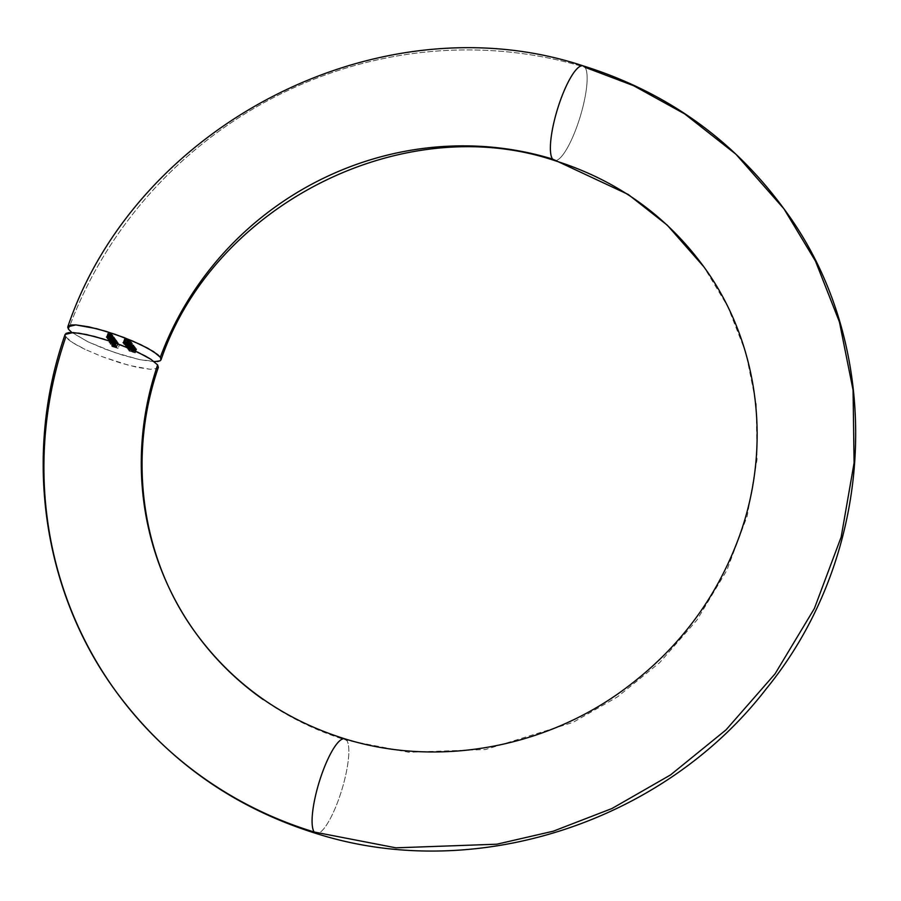 <?xml version="1.0" encoding="UTF-8"?>
<svg xmlns="http://www.w3.org/2000/svg" width="901" height="901" viewBox="0 0 901 901"><rect width="100%" height="100%" fill="white"/><g stroke="black" fill="none" stroke-linecap="round" stroke-linejoin="round"><path stroke-width="0.68" stroke-dasharray="4.5 3.38" d="M783.938 208.818L735.971 154.262L684.67 113.898L633.606 85.696L585.008 67.293A412.039 393.185 -35.8 0 0 68.544 329.293A412.039 393.185 144.2 0 1 585.008 67.293A49.442 11.961 106.9 0 0 583.06 65.852M194.053 630.655A313.154 298.828 144.2 0 0 346.705 740.25A49.442 11.961 -73.1 0 1 340.612 793.68A49.442 11.961 -73.1 0 1 316.15 833.47A49.442 11.961 106.9 0 0 340.612 793.68A49.442 11.961 106.9 0 0 346.705 740.25L408.817 752.267L485.526 749.519L572.991 722.399L617.489 696.867L659.678 662.629L696.957 620.034L726.803 570.423L747.199 516.048L757.02 459.713L756.232 404.38L745.882 352.64L727.681 306.363L703.704 266.628L727.681 306.363L745.882 352.64L756.232 404.38L757.02 459.713L747.199 516.048L726.803 570.423L696.957 620.034L659.678 662.629L617.489 696.867L572.991 722.399L485.526 749.519L408.817 752.267L346.705 740.25A49.442 11.961 106.9 0 0 344.756 738.809M65.829 336.94L72.632 342.594L85.37 349.509C74.625 344.295 68.116 340.105 65.829 336.94L65.097 334.462L65.829 336.94A412.039 393.185 -35.8 0 0 113.391 687.846M158.43 366.989L157.438 368.441L150.298 369.297L129.158 365.423L102.128 356.65L85.37 349.509L102.128 356.65L120.351 362.923L137.279 367.36L150.298 369.297L157.438 368.441L158.351 367.417M554.464 160.502A49.442 11.961 106.9 0 0 578.926 120.723A49.442 11.961 106.9 0 0 585.008 67.293A49.442 11.961 -73.1 0 1 578.926 120.723A49.442 11.961 -73.1 0 1 554.464 160.502M157.405 361.571L139.993 359.713L113.954 352.314L88.095 341.873L71.123 331.906M131.163 349.205L132.515 345.376L131.163 349.205L130.149 348.969L131.501 345.139L130.149 348.969L131.107 345.162L129.755 348.98L128.381 348.417L129.733 344.587L128.381 348.417L127.131 348.394L128.483 344.576L127.131 348.394L129.034 349.34L130.285 345.376L128.922 349.205L127.751 348.586L129.102 344.768L130.386 345.522L128.483 344.576L129.733 344.587L134.868 346.525L133.461 346.513L134.249 346.333L132.672 345.534L131.355 349.261L127.097 348.304L133.235 350.106M136.648 348.991L135.296 352.809L136.58 348.912L134.114 347.786L132.751 351.604L134.114 347.786L132.481 347.527L136.648 348.991L130.532 347.257L129.181 351.075L135.33 352.899L129.181 351.075L130.532 347.257L130.071 346.603L128.708 350.421L129.181 351.075L135.296 352.809L128.708 350.421L130.071 346.603L130.69 346.795L129.721 351.153L131.073 347.335L132.74 347.899L131.129 351.503M109.494 341.31L110.857 337.357L115.08 338.472L112.681 337.74L111.319 341.558L109.494 341.31L110.846 337.481L109.494 341.31L110.868 342.065L112.231 338.235L111.409 338.179L112.231 338.235L110.868 342.065L110.068 342.098L111.42 338.28L110.068 342.098L111.814 338.585L110.463 342.414L111.206 342.763L112.557 338.934L111.206 342.763L110.429 342.526L111.792 338.708L110.429 342.526L111.893 338.844L110.53 342.673L114.968 344.024L116.33 340.195L111.893 338.844L111.42 338.28L112.231 338.235L110.846 337.481L112.681 337.74L111.319 341.558L109.46 341.231L110.868 342.065L110.046 341.997L110.53 342.673L114.968 344.024L110.035 341.434L113.458 342.324L110.035 341.434L111.386 337.605L110.057 341.502L111.409 337.672L113.92 338.731L112.569 342.56L110.057 341.502M116.398 345.995L110.17 344.092L116.398 345.995L117.749 342.166L111.521 340.274L110.17 344.092L116.398 345.995L110.17 344.092L111.42 340.127L110.068 343.957L111.42 340.127L117.648 342.031L116.398 345.995M118.132 348.417L113.999 346.547L111.51 345.793L112.062 346.57L118.132 348.417L119.495 344.587L113.425 342.74L112.062 346.57L118.132 348.417L113.999 346.547L111.51 345.793L112.062 346.57L113.425 342.74L112.862 341.975L111.51 345.793L112.862 341.975L113.481 342.155L112.129 345.984L113.481 342.155L113.943 342.785L112.591 346.615L113.943 342.785L115.812 343.36L114.45 347.178L115.812 343.36L115.351 342.729L113.999 346.547L115.351 342.729L115.981 342.921L114.618 346.739L115.981 342.921L116.432 343.551L115.08 347.369L116.432 343.551L119.394 344.452L118.132 348.417M116.556 346.727L112.456 345.353L117.107 347.065L115.317 346.018L116.556 346.727L117.918 342.909L116.668 342.2L115.317 346.018L116.589 346.829L117.918 342.909L116.556 346.727L112.501 345.477L117.096 346.885L115.317 346.018L116.837 342.143L115.486 345.973L116.837 342.143L118.448 343.056L117.096 346.885L118.448 343.056L116.578 342.943L115.227 346.772L116.578 342.943L115.001 342.357L113.65 346.187L115.001 342.357L113.853 341.648L112.501 345.477L114.393 341.456L112.501 345.477M112.49 339.756L111.127 343.585L112.49 339.756L115.204 341.062L113.853 344.892L115.204 341.062L117.085 341.164L110.44 338.765L109.077 342.594L115.722 345.173L115.204 344.351L108.976 342.448L110.339 338.63L109.077 342.594L115.733 344.982L108.976 342.448L110.339 338.63L116.556 340.522L115.305 344.486L116.668 340.668L115.891 340.432L114.54 344.261L115.891 340.432L117.085 341.164L115.733 344.982L117.119 341.299L115.733 344.982M132.03 346.525L129.226 345.601L134.226 347.628L132.875 351.458L134.226 347.628L135.724 347.707L132.334 346.919L130.983 350.737L134.373 351.683L127.863 349.419L130.983 350.737L132.334 346.919L129.226 345.601L127.863 349.419L134.373 351.536L127.863 349.419L129.226 345.601L128.122 349.408L129.474 345.59L132.233 346.75L130.87 350.579L132.019 346.468L133.506 346.648L132.154 350.478L133.506 346.648L135.724 347.707L134.373 351.536L135.758 347.82L134.373 351.536M126.219 347.122L130.431 348.867M154.308 361.695L139.993 359.713L123.099 355.287L104.876 349.014L88.095 341.873L71.855 332.503M113.425 342.74L112.862 341.975L113.481 342.155L119.495 344.587L113.425 342.74M118.448 343.056L113.853 341.648L118.448 343.056L117.096 346.885M113.03 345.274L114.393 341.456L115.835 341.794L114.483 345.624L115.835 341.794L116.589 342.83L115.227 346.66L116.589 342.83L117.918 342.909M115.396 341.772L114.359 341.738L116.026 342.65L115.396 341.772L114.044 345.601L114.675 346.48L116.026 342.65L114.393 341.817L116.026 342.65L114.675 346.48L113.672 346.063L115.024 342.234L113.672 346.063L113.042 345.635L114.393 341.817L113.042 345.635L114.044 345.601L115.396 341.772L114.393 341.817M113.042 345.635L114.675 346.48L113.042 345.635L114.044 345.601M111.521 340.274L117.749 342.166L111.521 340.274M111.735 343.394L113.087 339.576L111.127 343.585M117.085 341.164L113.087 339.576M114.45 339.992L116.533 341.13L113.019 339.778L114.45 339.992L113.03 339.925L111.645 343.641L113.098 343.822L114.45 339.992L113.098 343.822L115.182 344.813L116.533 340.995L114.45 339.992M111.679 343.743L115.204 344.914L113.763 344.745L115.114 340.927L116.533 340.995L115.182 344.813L113.763 344.745L111.679 343.743L113.03 339.925L115.114 340.927L113.56 344.689L111.634 343.664L113.03 339.925M115.182 344.813L116.533 340.995M110.868 342.065L110.068 342.098M115.08 338.472L113.83 342.436L115.182 338.607L112.771 337.875L111.454 341.603L112.771 337.875L111.431 337.571L115.08 338.472M114.303 343.09L112.569 342.56L113.92 338.731L115.655 339.26L114.303 343.09L115.756 339.407L114.303 343.09M112.141 342.538L114.404 343.225L115.756 339.407L113.503 338.72L112.141 342.538L113.503 338.72L111.983 338.472L110.632 342.29L111.961 338.404L114.359 339.486L113.008 343.315L110.632 342.29L112.141 342.538M110.632 342.29L112.017 338.371L115.756 339.407L111.409 337.672M114.866 343.878L113.008 343.315L114.359 339.486L116.218 340.06L114.866 343.878L116.33 340.195L114.866 343.878M111.42 338.28L112.028 338.517M110.846 337.481L112.231 338.235M108.345 339.474L109.562 335.611L108.21 339.429L109.562 335.611L113.999 336.963L112.636 340.781L114.1 337.109L112.749 340.927L114.1 337.109L113.335 336.873L112.017 340.589L113.335 336.873L114.517 337.605L113.166 341.423L114.551 337.661L112.648 337.503L111.33 341.22L112.648 337.503L109.922 336.197L108.638 339.812L110.485 336.005L109.167 339.722L110.485 336.005L109.663 335.758L108.345 339.474M109.922 336.197L114.517 337.785L113.199 341.558M114.517 337.605L110.485 336.005M111.893 336.433L113.965 337.571L110.463 336.219L111.893 336.433L110.463 336.366L109.111 340.184L110.463 336.366L113.965 337.436L111.893 336.433L110.575 340.15L111.893 336.433M109.077 340.071L110.463 336.366M112.681 341.051L113.965 337.436L112.681 341.051M111.195 341.186L112.546 337.368L111.195 341.186M112.648 341.355L113.965 337.436M110.046 334.834L109.359 334.778L110.046 334.834L108.728 338.551L110.046 334.834L111.048 335.127L109.731 338.844L111.048 335.127L113.132 335.758L111.78 339.587L113.132 335.758L111.679 339.44L113.03 335.623L110.767 334.924L109.404 338.753L110.767 334.924L108.83 334.541L113.03 335.623L109.393 334.868L113.763 336.636L112.411 340.465L113.763 336.636L109.325 335.285L108.007 339.013L109.224 335.138L107.872 338.967L109.224 335.138L110.023 335.386L108.706 339.114L110.023 335.386L108.83 334.676L107.523 338.348L108.796 334.575L107.444 338.404M108.83 334.676L113.763 336.636L112.31 340.319L113.661 336.49L112.051 336.005L110.699 339.823L112.051 336.005L110.846 335.623L109.494 339.44L110.846 335.623L109.393 334.868M107.118 337.222L108.39 333.438L109.077 333.494L112.794 335.296L111.442 339.114L112.794 335.296L108.357 333.944L107.039 337.661L108.255 333.798L106.904 337.627L108.255 333.798L109.055 334.046L107.737 337.774L109.055 334.046L107.861 333.336L106.555 337.008L107.827 333.235L109.798 333.584L108.435 337.413L109.798 333.584L112.062 334.271L110.812 338.247L112.163 334.417L110.08 333.787L108.762 337.503L110.08 333.787L109.077 333.494L107.76 337.211L109.077 333.494L108.424 333.528L107.174 337.064M107.861 333.336L112.794 335.296L111.341 338.979L112.693 335.149L111.082 334.665L109.731 338.483L111.082 334.665L109.877 334.282L108.525 338.1L109.877 334.282L108.424 333.528M109.077 333.494L112.163 334.417L107.861 333.201L106.476 337.064M135.184 348.811L136.04 348.856L135.184 348.811L133.934 352.775L135.285 348.957L136.682 349.07L135.296 352.809M134.666 352.618L136.017 348.788L134.666 352.618L133.832 352.629M131.771 351.717L133.28 347.73L134.193 347.921L132.841 351.739L134.193 347.921L133.123 347.899L131.771 351.717L132.841 351.739M132.481 347.685L130.071 346.603L133.686 348.338L132.334 352.167L133.686 348.338L133.123 347.899M134.193 347.921L136.017 348.788M135.724 347.707L132.053 346.435L130.701 350.399M133.641 346.806L135.127 347.572L132.684 346.682L133.641 346.806L132.695 346.795L131.343 350.613L132.289 350.624L133.641 346.806L132.695 346.795L135.105 347.516L133.641 346.806L132.289 350.624L133.742 351.334L135.105 347.516L133.742 351.334L132.796 351.322L134.148 347.493L135.105 347.516M134.148 347.493L132.796 351.322L131.839 350.951L133.742 351.334L131.343 350.613L132.695 346.795M133.742 351.334L132.796 351.322M131.343 350.613L132.289 350.624M131.355 349.261L132.672 345.534L129.834 344.734L129.102 344.768L130.386 345.522L128.449 344.464L127.131 348.394M128.483 344.576L134.868 346.525L131.737 345.635L130.386 349.453L132.751 350.32L134.114 346.502L132.751 350.32L132.008 350.185L133.359 346.367L132.109 350.331L133.461 346.513L132.109 350.331L133.517 350.343L134.868 346.525L133.269 350.129M134.868 346.525L133.517 350.343M134.249 346.333L132.965 349.937L134.114 346.502M130.386 349.453L131.737 345.635L129.102 344.768L127.751 348.586L128.471 348.552L129.834 344.734L128.471 348.552L129.767 349.273L131.118 345.443L129.767 349.273L131.321 349.363M127.751 348.586L128.471 348.552M132.672 345.534L131.737 345.635M129.834 344.734L129.102 344.768M126.23 347.133L130.262 348.811M132.638 349.126L133.99 345.297L131.186 344.858L129.868 348.586L131.186 344.858L127.604 343.36L126.309 347.02L127.582 343.258L130.408 343.788L129.057 347.606L130.408 343.788L133.99 345.297L132.638 349.126M127.604 343.36L134.024 345.398L132.672 349.228M133.99 345.297L127.717 343.18L126.219 347.076M126.906 347.257L129.721 348.541L131.084 344.723L133.371 345.106L132.075 348.732L133.371 345.106L132.075 344.452L130.758 348.169L132.075 344.452L130.51 343.923L129.192 347.651L130.51 343.923L128.212 343.506L131.287 344.171L132.672 345.162L128.224 343.54L131.084 344.723L129.721 348.541L126.872 347.369L128.224 343.54L126.985 347.065M126.85 347.302L128.224 343.54M132.03 348.991L133.371 345.106M129.958 347.775L131.309 343.945L130.69 343.754L129.485 347.155L130.251 343.146L128.899 346.975L130.251 343.146L130.87 343.337L129.958 347.775M130.69 343.754L130.251 343.146L130.69 343.754M125.836 345.747L127.187 341.93L126.5 341.648L125.216 345.263L126.286 341.355L124.935 345.173L126.286 341.355L132.357 343.202L131.005 347.02L132.458 343.349L131.107 347.167L132.458 343.349L127.007 341.682L125.836 345.747M126.5 341.648L132.458 343.349L126.5 341.648M130.352 345.95L131.704 342.132L128.899 341.682L127.582 345.41L128.899 341.682L125.318 340.184L124.023 343.844L125.295 340.082L128.122 340.612L126.771 344.43L128.122 340.612L131.704 342.132L130.352 345.95M125.318 340.184L131.737 342.234L130.386 346.052M131.704 342.132L125.43 340.015L124.113 343.394M124.62 344.092L126.005 340.251L131.084 342.02L125.937 340.364L128.798 341.547L127.435 345.365L128.798 341.547L131.084 341.93L125.937 340.364L124.698 343.889M126.906 344.475L128.224 340.747L126.906 344.475M124.563 344.126L125.937 340.364M128.471 344.993L129.789 341.276L128.471 344.993M129.789 345.556L131.084 341.93L129.789 345.556M129.744 345.826L131.084 341.93M129.474 344.734L130.825 340.905L128.021 340.465L126.703 344.193L128.021 340.465L124.439 338.956L123.144 342.628L124.417 338.855L127.244 339.384L125.892 343.213L127.244 339.384L130.825 340.905L129.474 344.734M124.439 338.956L130.859 341.006L129.496 344.835M130.825 340.905L124.552 338.787L123.054 342.684M123.741 342.864L125.126 339.035L130.206 340.792L125.059 339.148L127.908 340.319L126.557 344.148L127.908 340.319L130.194 340.713L125.059 339.148L123.82 342.662M126.027 343.247L127.345 339.531L126.027 343.247M123.685 342.909L125.059 339.148M127.593 343.777L128.911 340.049L127.593 343.777M128.911 344.34L130.194 340.713L128.911 344.34M128.866 344.599L130.194 340.713M112.456 345.342L113.808 341.513M113.008 345.534L114.359 341.704M111.093 343.461L112.445 339.632M110.046 342.02L111.397 338.19M108.525 339.891L109.877 336.062M108.007 338.607L109.359 334.778M107.039 337.267L108.39 333.438M134.688 352.696L136.04 348.878M131.737 351.615L133.089 347.786M131.309 350.523L132.672 346.705M133.776 351.424L135.127 347.595M134.283 346.435L133.01 350.016M130.33 349.261L131.692 345.443M127.728 348.496L129.08 344.666"/><path stroke-width="1.35" d="M583.06 65.852A49.442 11.961 106.9 0 0 558.597 105.631A49.442 11.961 106.9 0 0 552.516 159.06A49.442 11.961 -73.1 0 1 558.597 105.631A49.442 11.961 -73.1 0 1 583.06 65.852A49.442 11.961 -73.1 0 1 585.008 67.293L633.606 85.696L684.67 113.898L735.971 154.262L783.938 208.818L815.484 261.11L839.439 321.995L853.067 390.077L854.092 462.889L841.174 537.007L814.346 608.569L775.063 673.835L726.015 729.878L670.513 774.939L611.959 808.524L553.315 831.184L496.868 844.203L395.933 847.83L314.201 832.017L395.933 847.83L496.868 844.203L553.315 831.184L611.959 808.524L670.513 774.939L726.015 729.878L775.063 673.835L814.346 608.569L841.174 537.007L854.092 462.889L853.067 390.077L839.439 321.995L815.484 261.11L783.938 208.818C733.121 139.52 666.199 91.879 583.172 65.874C381.495 -1.014 136.637 123.268 67.834 326.759L75.853 324.901L88.85 326.838L105.766 331.275L123.989 337.537L140.759 344.678L153.53 351.604L160.333 357.269A313.154 298.828 144.2 0 1 552.516 159.06L628.256 194.481L667.247 225.149L703.704 266.628L667.247 225.149L628.256 194.481L552.516 159.06A49.442 11.961 106.9 0 0 554.464 160.502A49.442 11.961 -73.1 0 1 552.516 159.06A313.154 298.828 -35.8 0 0 160.333 357.269L161.133 359.33L160.141 360.794L157.405 361.571M158.339 367.439L157.63 364.916A313.154 298.828 -35.8 0 0 194.053 630.655A313.154 298.828 144.2 0 1 157.63 364.916L158.351 367.417C127.086 457.674 141.558 558.834 195.517 632.693C233.055 683.994 282.835 719.37 344.869 738.843C434.856 766.976 540.713 749.249 620.609 691.957C676.583 651.682 716.16 599.807 739.327 536.332C772.529 444.981 758.574 341.682 703.704 266.628C666.166 215.316 616.385 179.941 554.352 160.479C402.533 109.55 213.571 204.876 161.042 359.803L160.333 357.269L157.765 354.656L147.809 348.248L132.695 341.051L114.866 334.226L96.981 328.775L75.853 324.901L71.472 324.979L68.724 325.768L67.733 327.221L68.544 329.293L71.855 332.503L68.544 329.293L67.834 326.759M344.756 738.809A49.442 11.961 106.9 0 0 320.294 778.588A49.442 11.961 106.9 0 0 314.201 832.017A49.442 11.961 -73.1 0 1 320.294 778.588A49.442 11.961 -73.1 0 1 344.756 738.809A49.442 11.961 -73.1 0 1 346.705 740.25M65.03 334.868L66.021 333.415L68.769 332.627L79.029 333.179L94.267 336.422L112.174 341.873L130.014 348.71L145.072 355.884L150.839 359.262L157.63 364.916L150.839 359.262L138.022 352.314L121.275 345.184L103.074 338.922L86.181 334.485L73.172 332.548L65.109 334.44C23.189 454.003 42.189 590.504 115.272 690.493C166.088 759.791 233.01 807.442 316.037 833.436C474.129 883.96 663.113 822.895 766.357 688.691C878.07 551.806 886.201 346.074 783.938 208.818M113.391 687.846A412.039 393.185 -35.8 0 0 314.201 832.017A412.039 393.185 144.2 0 1 113.391 687.846A412.039 393.185 144.2 0 1 65.829 336.94M194.053 630.655A313.154 298.828 -35.8 0 0 263.25 699.604M316.15 833.47A49.442 11.961 -73.1 0 1 314.201 832.017A49.442 11.961 106.9 0 0 316.15 833.47M130.352 345.95L123.933 343.945L130.386 346.052M129.958 347.775L128.899 346.975L129.958 347.775M133.416 350.23L131.163 349.205L133.517 350.343M112.411 340.465L108.03 338.697L111.679 339.44L107.433 338.416L112.411 340.465L108.03 338.697L111.679 339.44L107.467 338.506L112.411 340.465M108.311 339.576L110.373 341.017L113.211 341.535L108.311 339.576M111.442 339.114L107.039 337.301L110.71 338.1L106.476 337.075L111.442 339.114L107.073 337.346L110.71 338.1L106.509 337.154L111.442 339.114M132.638 349.126L126.219 347.122L132.672 349.228M125.836 345.747L131.107 347.167L125.836 345.747M129.474 344.734L123.054 342.718L129.496 344.835M161.042 359.803L160.141 360.794L154.308 361.695M109.134 339.823L108.571 340.026M109.111 340.184L112.648 341.355L109.111 340.184L110.53 340.251L112.614 341.254L109.843 340.668L109.201 339.733M108.03 338.697L108.694 338.663M107.073 337.346L107.726 337.312M126.928 347.414L130.724 348.27L132.008 348.935L129.339 348.417M126.928 347.426L132.075 348.732L128.888 348.282M127.435 345.365L124.563 344.126L129.789 345.556L124.586 344.193L128.933 345.297L127.435 345.365M123.82 342.662L128.719 344.655L123.775 342.662"/></g></svg>
